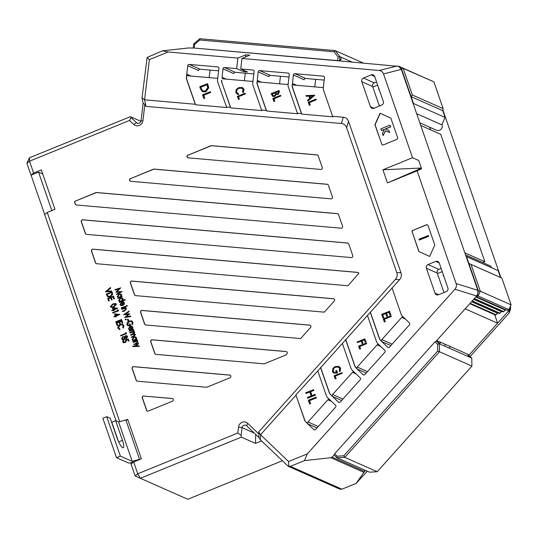 <?xml version="1.0" encoding="UTF-8"?>
<svg xmlns="http://www.w3.org/2000/svg" width="538" height="538" viewBox="0 0 538 538"><rect width="100%" height="100%" fill="white"/><g stroke="black" fill="none" stroke-linecap="round" stroke-linejoin="round"><path stroke-width="0.81" d="M378.51 89.268L379.203 89.577L378.51 89.268L378.839 88.535M377.663 85.118L372.827 87.089M194.164 48.05L339.417 60.928L337.649 60.626L338.086 56.981L334.037 51.762L199.8 40L194.601 44.405L194.164 48.05L337.649 60.626M162.59 50.807L168.112 51.991L149.382 59.631L147.13 57.452L162.59 50.807L188.946 47.922L193.229 48.111L193.734 43.887L199.82 38.723L335.181 50.592L363.278 63.02M339.855 60.969L340.003 59.705L340.836 60.068L341.173 57.25L339.922 56.698L339.417 60.928L398.53 66.389A5.703 5.407 113.9 0 1 401.368 69.51L477.805 290.238A5.703 5.407 113.9 0 1 476.587 296.095L436.385 340.944L439.331 343.762L440.575 344.313L436.802 341.126L435.02 341.818L334.656 453.763L337.198 456.197L343.782 455.8L437.676 351.065L437.562 344.246L435.02 341.818M339.969 59.994L340.836 60.068M334.037 51.762L335.181 50.592L339.922 56.698L338.086 56.981M341.173 57.25L351.966 62.025M199.8 40L199.82 38.723M194.601 44.405L193.734 43.887M281.051 76.315A14.264 1.399 -173.2 0 0 280.675 76.423A14.264 1.399 -173.2 0 0 280.419 76.638L279.565 83.8M510.569 306.021L509.035 310.453A5.703 5.407 -66.1 0 0 510.549 306.068M510.589 306.741L510.488 309.511L509.009 313.143L470.118 356.526M468.827 355.295L469.392 356.055L468.564 355.685L470.528 357.568L471.772 358.12L468.827 355.295L509.035 310.453M377.232 471.718L471.913 366.102L439.472 351.751L344.791 457.361L377.232 471.718L369.519 472.182L337.07 457.825L334.125 455.007L332.235 457.118L364.677 471.47L365.598 470.447M364.677 471.47L363.95 472.364L330.85 457.717L304.495 460.602L290.372 466.359L341.953 489.183L356.075 483.427L363.95 472.364M356.075 483.427L367.306 471.201M500.918 277.642L442.868 110.001M261.555 440.931L255.496 443.399L241.354 437.145L140.371 478.295L187.789 499.277L282.275 460.777M341.953 489.183L339.935 489.183L288.267 466.325L290.372 466.359M450.367 346.58L449.035 348.059M429.754 127.237L430.662 129.853M420.743 125.462L440.716 134.298L484.832 261.703L482.741 262.557M494.664 314.676L497.61 323.19L465.168 308.839M419.842 122.852L436.513 130.223A4.277 4.055 -66.1 0 0 441.954 124.379M491.584 267.668A4.277 4.055 -66.1 0 0 489.546 265.564L465.592 254.965M416.674 113.706L441.759 124.809L445.094 117.445L442.734 110.64L443.151 108.615L433.87 81.823L403.09 68.205L412.37 94.997L443.151 108.615M468.41 355.114L467.441 356.203M443.097 275.779L443.789 276.088L443.097 275.779L443.426 275.046M442.243 271.629L437.407 273.6M316.243 79.402A14.264 1.399 -173.2 0 0 315.867 79.51A14.264 1.399 -173.2 0 0 315.611 79.725L314.757 86.887M445.215 344.3A14.264 4.304 -46.2 0 1 444.818 345.759A29.281 29.281 0 0 1 444.677 346.129M439.499 343.284A14.264 4.304 -46.2 0 1 441.079 342.471M118.414 441.342L111.796 422.222L115.65 420.649L118.568 421.94L132.213 461.342L120.351 456.096L116.497 457.67L128.353 462.915A4.277 0.955 160.9 0 0 130.875 462.734L133.666 461.987L137.755 473.803L237.796 433.036L238.509 427.071A5.703 5.407 113.9 0 1 247.709 423.319L259.013 434.146L258.704 431.886L395.363 279.444C397.125 277.393 397.595 275.106 396.788 272.584L346.6 127.647C345.678 125.172 343.93 123.787 341.361 123.498L145.986 106.369L144.85 104.446L142.913 120.673A5.703 5.407 113.9 0 1 133.706 124.419L129.55 120.438L29.509 161.205L33.605 173.028L30.996 175.153L38.534 172.147L42.751 174.009M132.213 461.342L141.38 458.84L127.735 419.438L118.568 421.94M118.676 441.9L122.476 440.353A9.267 2.112 67.8 0 1 123.269 447.737A9.267 2.112 67.8 0 1 117.069 437.959L110.243 418.255L106.706 416.694L102.852 418.261L116.497 457.67M106.706 416.694L120.351 456.096M122.476 440.353L115.65 420.649M125.932 420.171L125.959 420.165A4.277 0.955 -19.1 0 1 127.889 419.889M139.577 459.573L133.666 461.987M135.146 475.928L140.371 478.295L137.755 473.803L135.146 475.928L131.057 464.106L133.525 462.095M413.278 103.901L413.48 103.457L445.094 117.445M413.48 103.457L411.119 96.652L442.734 110.64M412.37 94.997L411.119 96.652L401.577 69.086L401.106 68.877M398.261 66.275L433.87 81.823M401.368 69.51L398.564 66.154L403.09 68.205L401.577 69.086M245.859 73.229A14.264 1.399 -173.2 0 0 245.476 73.336A14.264 1.399 -173.2 0 0 245.227 73.558L244.373 80.713M334.125 455.007L334.656 453.763M343.782 455.8L344.791 457.361L337.07 457.825L337.198 456.197M437.562 344.246L439.331 343.762L439.472 351.751L437.676 351.065M471.913 366.102L471.772 358.12M440.575 344.313L470.528 357.568M467.912 356.412L468.564 355.685M466.11 256.465L498.141 270.641L466.076 256.377M474.012 298.973L503.292 311.926L505.801 309.754M474.361 298.577L503.938 311.663M471.907 301.32L499.439 313.499L501.947 311.327M472.256 300.93L500.078 313.237M469.795 303.674L495.565 315.073L498.087 312.901M470.151 303.277L496.218 314.804M466.527 256.653L468.88 263.459L471.039 264.434L480.32 291.226L511.1 304.844L501.82 278.052L471.039 264.434M498.141 270.641L500.495 277.447L468.88 263.459L478.43 291.024L478.107 291.744M501.82 278.052L500.495 277.447M478.43 291.024L480.32 291.226L478.154 296.008L476.372 296.734L507.152 310.352L508.941 309.626L478.154 296.008L477.26 295.187M508.941 309.626L511.1 304.844M471.57 301.697L497.468 313.156M473.675 299.35L501.329 311.583M475.78 297.003L505.182 310.009M441.133 268.422L438.873 269.343A2.851 2.703 -66.1 0 0 437.206 273.015L443.971 292.544M376.546 81.91L374.287 82.832A2.851 2.703 -66.1 0 0 372.626 86.51L379.384 106.033M210.661 70.142A14.264 1.399 -173.2 0 0 210.284 70.249A14.264 1.399 -173.2 0 0 210.028 70.471L209.174 77.627M323.385 86.914A1.426 1.352 113.9 0 1 322.121 87.526L293.694 85.038A1.426 1.352 113.9 0 1 292.511 83.511L293.351 74.984A1.426 1.352 113.9 0 1 294.878 73.693L323.304 76.181A1.426 1.352 113.9 0 1 324.488 77.707L323.298 87.654A5.703 5.407 -66.1 0 0 323.567 90.223L332.598 116.295L343.305 117.237C345.873 117.526 347.615 118.905 348.543 121.38L346.6 127.647M288.193 83.827A1.426 1.352 113.9 0 1 286.929 84.446L258.502 81.951A1.426 1.352 113.9 0 1 257.312 80.424L258.159 71.897A1.426 1.352 113.9 0 1 259.679 70.606L288.106 73.094A1.426 1.352 113.9 0 1 289.289 74.627L288.106 84.533A5.703 5.407 -66.1 0 0 288.381 87.102L297.42 113.215L301.462 113.565L292.437 87.492A5.703 5.407 113.9 0 1 292.168 84.923M258.704 431.886L260.553 434.724L295.987 395.195L304.542 419.882A5.703 5.407 -66.1 0 0 305.893 422.014L313.748 429.532A1.426 1.352 -66.1 0 0 315.678 429.418L335.564 407.239A1.426 1.352 -66.1 0 0 335.53 405.242L327.669 397.723A5.703 5.407 113.9 0 1 326.317 395.591L317.77 370.904L320.608 367.736L329.155 392.424A5.703 5.407 -66.1 0 0 330.514 394.556L338.368 402.074A1.426 1.352 -66.1 0 0 340.298 401.96L360.178 379.781A1.426 1.352 -66.1 0 0 360.144 377.784L352.289 370.265A5.703 5.407 113.9 0 1 350.931 368.133L342.383 343.446L345.685 339.767L354.724 365.874A5.703 5.407 -66.1 0 0 356.082 368.005L362.982 374.616A1.426 1.352 -66.1 0 0 364.912 374.502L384.798 352.323A1.426 1.352 -66.1 0 0 384.764 350.325L377.858 343.715A5.703 5.407 113.9 0 1 376.499 341.583L367.461 315.476L370.292 312.322L379.317 338.395A5.703 5.407 -66.1 0 0 380.675 340.52L387.602 347.158A1.426 1.352 -66.1 0 0 389.532 347.044L409.411 324.865A1.426 1.352 -66.1 0 0 409.378 322.867L402.451 316.23A5.703 5.407 113.9 0 1 401.092 314.105L392.067 288.032L399.552 279.679L395.363 279.444M230.156 375.201A1.426 1.352 -66.1 0 0 229.834 375.134L133.754 366.708A1.426 1.352 -66.1 0 0 132.301 368.644L136.37 380.393A1.426 1.352 -66.1 0 0 136.995 381.133M132.301 368.644L132.133 368.57A1.426 1.352 113.9 0 1 133.585 366.634L133.754 366.708M286.579 351.67A1.426 1.352 -66.1 0 0 286.25 351.603L152.341 339.861A1.426 1.352 -66.1 0 0 150.882 341.791L154.951 353.54A1.426 1.352 -66.1 0 0 155.576 354.28M150.882 341.791L150.721 341.717A1.426 1.352 113.9 0 1 152.173 339.787L152.341 339.861M310.244 325.268A1.426 1.352 -66.1 0 0 309.922 325.194L142.167 310.493A1.426 1.352 -66.1 0 0 140.714 312.423L144.783 324.172A1.426 1.352 -66.1 0 0 145.408 324.912M140.714 312.423L140.546 312.349A1.426 1.352 113.9 0 1 142.005 310.419L142.167 310.493M333.916 298.866A1.426 1.352 -66.1 0 0 333.594 298.792L131.998 281.125A1.426 1.352 -66.1 0 0 130.546 283.055L134.614 294.804A1.426 1.352 -66.1 0 0 135.24 295.544M130.546 283.055L130.378 282.981A1.426 1.352 113.9 0 1 131.83 281.051L131.998 281.125M358.241 272.517A1.426 1.352 -66.1 0 0 357.918 272.45L93.074 249.228A1.426 1.352 -66.1 0 0 91.621 251.165L95.69 262.914A1.426 1.352 -66.1 0 0 96.315 263.654M91.621 251.165L91.453 251.091A1.426 1.352 113.9 0 1 92.906 249.161L93.074 249.228M348.073 243.149A1.426 1.352 -66.1 0 0 347.75 243.075L82.906 219.86A1.426 1.352 -66.1 0 0 81.446 221.797L85.515 233.546A1.426 1.352 -66.1 0 0 86.147 234.286M81.446 221.797L81.285 221.723A1.426 1.352 113.9 0 1 82.738 219.786L82.906 219.86M129.55 120.438L131.064 117.533L136.437 122.677A2.851 2.703 -66.1 0 0 141.037 120.801L143.135 103.222L142.012 97.977L147.13 57.452M288.267 466.325L260.379 439.802L258.899 437.529L246.653 425.8A2.851 2.703 -66.1 0 0 242.046 427.676L241.132 435.383L241.354 437.145M255.819 434.576L258.267 436.923M149.382 59.631L144.581 99.812L195.24 104.258L195.57 104.802L186.861 79.644A5.703 5.407 113.9 0 1 186.592 77.075L186.928 74.257A1.426 1.352 -66.1 0 0 188.112 75.784L216.538 78.272A1.426 1.352 -66.1 0 0 217.803 77.66M253.001 80.74A1.426 1.352 113.9 0 1 251.73 81.359L223.304 78.864A1.426 1.352 113.9 0 1 222.12 77.337L222.967 68.81A1.426 1.352 113.9 0 1 224.487 67.519L236.666 68.588L243.425 71.581L247.487 71.931L240.728 68.945L252.914 70.014A1.426 1.352 113.9 0 1 254.097 71.541L252.752 82.812A5.703 5.407 -66.1 0 0 253.021 85.387L261.569 110.068L266.29 110.485L257.245 84.372A5.703 5.407 113.9 0 1 256.976 81.803M195.57 104.802L226.706 107.526L217.829 82.301A5.703 5.407 -66.1 0 1 217.554 79.725L218.905 68.454A1.426 1.352 113.9 0 0 217.715 66.927L189.295 64.432A1.426 1.352 113.9 0 0 187.769 65.723L186.424 77.001A5.703 5.407 113.9 0 0 186.693 79.57L195.24 104.258M210.419 91.736L210.661 92.442L203.741 95.266L204.79 98.293L203.828 98.541L202.537 94.802L210.419 91.736M207.453 83.578L208.589 87.781L205.738 91.655L202.55 91.722L200.58 89.167L199.739 86.726L207.621 83.652L208.757 87.855L205.906 91.729L202.638 91.763M354.091 371.987A1.426 1.352 -66.1 0 0 352.491 372.33L332.605 394.509A1.426 1.352 -66.1 0 0 332.645 396.506L330.514 394.556M222.967 68.81L233.781 73.598A1.426 1.352 113.9 0 1 235.301 72.307L253.815 73.928M374.67 76.483A2.851 2.703 -66.1 0 0 371.186 74.903L363.473 78.05A2.851 2.703 -66.1 0 0 361.805 81.722L370.447 106.679A2.851 2.703 -66.1 0 0 373.93 108.259L381.65 105.112A2.851 2.703 -66.1 0 0 383.312 101.44L374.67 76.483M439.25 262.995A2.851 2.703 -66.1 0 0 435.773 261.414L428.053 264.561A2.851 2.703 -66.1 0 0 426.392 268.233L435.034 293.19A2.851 2.703 -66.1 0 0 438.517 294.77L446.231 291.623A2.851 2.703 -66.1 0 0 447.892 287.951L439.25 262.995M476.587 296.095L477.952 293.297L477.805 290.238M260.379 439.802L260.553 434.724L288.556 461.543L307.292 453.911L454.933 289.222C456.352 287.521 456.742 285.638 456.11 283.56L417.085 170.855L387.461 182.927L382.915 169.793L412.532 157.721L383.513 73.914C382.733 71.904 381.294 70.767 379.196 70.498L241.979 58.467L240.728 68.945M396.788 272.584L400.978 272.813L348.543 121.38M400.978 272.813C401.785 275.335 401.308 277.628 399.552 279.679M381.644 144.083A1.426 1.352 113.9 0 0 383.386 144.877L396.755 139.423A1.426 1.352 113.9 0 0 397.589 137.587L390.857 118.145L380.063 113.256L374.912 124.648L381.805 144.157A1.426 1.352 -66.1 0 0 382.437 144.897M434.791 245.025L428.06 225.59A1.426 1.352 113.9 0 0 426.318 224.797L413.11 230.325A1.426 1.352 -66.1 0 0 412.283 232.16L419.015 251.596L429.64 256.418L434.791 245.025M412.283 232.16L418.846 251.522L429.64 256.418M412.115 232.086A1.426 1.352 113.9 0 1 412.949 230.251M241.979 58.467L249.82 55.179L245.758 54.822L237.917 58.111L168.112 51.991M469.183 354.905L436.735 340.547M119.705 421.664L47.25 212.429L54.963 209.282L41.318 169.88L33.605 173.028M91.453 251.091L95.522 262.84A1.426 1.352 113.9 0 0 96.638 263.721L347.972 285.759L358.873 273.257A1.426 1.352 113.9 0 0 357.75 272.376L92.906 249.161M150.721 341.717L154.789 353.466A1.426 1.352 113.9 0 0 155.906 354.354L264.158 363.843L285.913 354.979L286.902 353.876A1.426 1.352 113.9 0 0 286.088 351.529L152.173 339.787M132.133 368.57L136.201 380.319A1.426 1.352 113.9 0 0 137.318 381.2L206.646 387.279L229.955 377.784A1.426 1.352 113.9 0 0 229.665 375.06L133.585 366.634M140.546 312.349L144.614 324.098A1.426 1.352 113.9 0 0 145.731 324.986L300.628 338.563L310.567 327.474A1.426 1.352 113.9 0 0 309.754 325.12L142.005 310.419M130.378 282.981L134.446 294.73A1.426 1.352 113.9 0 0 135.563 295.618L324.3 312.161L334.239 301.072A1.426 1.352 113.9 0 0 333.425 298.718L131.83 281.051M81.285 221.723L85.354 233.472A1.426 1.352 113.9 0 0 86.47 234.353L351.314 257.567A1.426 1.352 113.9 0 0 352.767 255.637L348.698 243.889A1.426 1.352 113.9 0 0 347.582 243.008L82.738 219.786M74.876 202.813L75.179 204.097A1.426 1.352 113.9 0 0 76.295 204.985L341.146 228.199A1.426 1.352 113.9 0 0 342.598 226.269L338.53 214.521A1.426 1.352 113.9 0 0 337.413 213.633L96.181 192.49L75.703 200.97A1.426 1.352 -66.1 0 0 74.876 202.813L75.347 204.171A1.426 1.352 -66.1 0 0 75.972 204.911M74.708 202.739A1.426 1.352 113.9 0 1 75.542 200.903M130.384 178.549A1.426 1.352 113.9 0 0 130.667 181.272L330.971 198.831A1.426 1.352 113.9 0 0 332.43 196.901L328.362 185.153A1.426 1.352 113.9 0 0 327.238 184.265L153.693 169.053L130.546 178.623A1.426 1.352 -66.1 0 0 130.344 181.198M187.896 155.112A1.426 1.352 113.9 0 0 188.179 157.836L320.803 169.463A1.426 1.352 113.9 0 0 322.255 167.526L318.187 155.778A1.426 1.352 113.9 0 0 317.07 154.897L211.199 145.616L188.058 155.186A1.426 1.352 -66.1 0 0 187.856 157.762M143.76 396.008A1.426 1.352 -66.1 0 0 142.301 397.938L146.571 410.265A1.426 1.352 -66.1 0 0 148.313 411.052L172.442 401.22A1.426 1.352 -66.1 0 0 172.153 398.497L143.922 396.082A1.426 1.352 -66.1 0 0 142.469 398.012L146.739 410.333A1.426 1.352 -66.1 0 0 147.365 411.079M120.768 287.85L116.793 291.663L122.099 291.683L116.638 294.555L116.484 294.111L120.404 292.047L115.811 292.181L119.275 288.792L115.071 290.043L114.917 289.592L120.768 287.85L117.049 291.65M122.039 291.509L116.638 294.555M120.243 292.134L115.811 292.181M119.073 288.973L115.071 290.043M119.887 301.583L118.636 300.574L120.196 297.991L122.099 297.965L122.92 298.839L122.503 300.52L124.971 299.511L125.293 300.029L119.49 302.396L119.167 301.879L119.887 301.583L119.523 301.482M122.18 298.005L123.088 298.913L122.671 300.594M130.196 326.862L129.113 328.745L129.725 329.478M129.638 329.444L130.257 329.586L130.142 330.043L129.315 329.875L128.447 328.906L129.974 326.304L131.494 326.136L132.725 327.158L132.388 328.866L131.084 329.828L130.035 326.788L128.945 328.671L130.425 329.659L130.31 330.117L129.402 329.908M131.998 326.304L131.494 326.136M131.655 326.21L132.893 327.232L132.556 328.94L131.084 329.828M133.337 329.155L133.491 329.599L132.879 329.848L133.827 330.809L132.187 330.211L129.355 331.28L129.201 330.836L133.337 329.155L133.653 329.673L133.135 329.881M132.879 329.848L133.996 330.883M133.861 330.877L133.316 330.769M133.478 330.601L132.355 330.285L129.355 331.28M133.827 330.809L134.244 331.368L133.606 331.63M133.357 331.59L134.534 332.383L133.895 333.816L135.307 334.609L133.72 336.512L131.48 337.427L131.326 336.983L133.565 336.068L134.769 334.723L132.321 334.549L130.714 335.201L130.559 334.757L132.657 333.903L133.996 332.497L131.682 332.269L129.94 332.982L129.786 332.538L133.922 330.85L134.076 331.294L133.357 331.59L134.702 332.457L134.056 333.89M134.769 334.011L135.475 334.683L133.888 336.586L131.48 337.427M134.386 334.286L130.714 335.201M133.606 332.06L129.94 332.982M111.877 291.825L112.496 294.299L110.283 296.788L107.775 296.915L106.215 294.131L112.038 291.899L112.664 294.373L110.451 296.862L107.862 296.949M113.525 296.189L114.426 298.785L113.679 298.946L112.933 296.794L111.191 297.507L112.106 299.727L111.359 299.888L110.613 297.743L108.434 298.63L109.348 300.85L108.602 301.011L107.701 298.422L113.525 296.189M112.973 296.922L111.359 297.581M110.653 297.864L108.602 298.704M117.721 308.227L114.002 309.989L114.177 310.507L113.599 310.742L113.256 310.15L111.944 310.682L111.796 310.238L113.101 309.706L112.381 307.635L117.721 308.227L113.834 309.915L114.016 310.433L113.431 310.668M113.296 310.278L111.944 310.682M118.293 309.955L118.589 310.816L112.765 313.049L112.61 312.605L117.688 310.534L117.459 309.868L118.293 309.955M126.161 339.922L126.464 340.406L125.098 342.578L123.31 342.645L122.556 341.805L123.679 339.774L123.148 341.596L123.686 342.161L124.971 342.121L125.845 340.527L125.206 339.66L128.192 338.947L129.026 340.951L128.279 341.112L127.735 339.545L126.161 339.922L126.625 340.48L125.267 342.645L123.397 342.679M127.775 339.646L126.329 339.996M123.679 339.774L123.996 340.292L123.316 341.67L123.767 342.188M126.894 335.746L127.654 336.506L126.625 338.382L125.226 338.227L123.733 339.801M125.058 338.153L123.848 339.626L122.563 339.767L121.527 338.832L122.751 336.606L124.608 336.855L125.576 335.712L126.813 335.705L127.486 336.432L126.464 338.308L125.421 338.348M123.848 339.626L122.341 339.7M124.251 336.633L124.614 336.822M126.222 332.847L126.517 333.701L120.694 335.934L120.539 335.49L125.616 333.419L125.388 332.753L126.222 332.847M122.684 324.401L123.901 325.672L123.384 328.079L122.758 327.79L123.155 325.833L122.187 324.811L120.088 324.885L118.542 327.884L120.021 329.048L119.806 329.538L119.006 329.296M122.267 324.851L120.256 324.959M121.965 320.547L122.859 323.143L122.113 323.304L121.366 321.159L119.631 321.865L120.539 324.091L119.792 324.253L119.046 322.101L116.874 322.988L117.782 325.214L117.035 325.376L116.134 322.78L121.965 320.547M121.413 321.28L119.792 321.939M119.093 322.228L117.035 323.062M121.608 319.518L121.756 319.962L115.932 322.195L115.778 321.751L121.608 319.518M119.873 314.434L116.147 316.196L116.329 316.714L115.751 316.949L115.401 316.357L114.096 316.895L113.942 316.445L115.246 315.914L114.533 313.842L119.873 314.434L115.986 316.122L116.161 316.64L115.583 316.882M115.448 316.485L114.096 316.895M115.764 303.56L116.49 304.266L114.043 307.016L111.11 307.332M110.391 287.534L110.559 288.018L106.726 291.266L111.581 290.977L111.749 291.462L105.394 291.771L110.391 287.534L110.72 288.092L106.995 291.253M111.581 290.977L111.917 291.535L105.421 291.845M138.199 343.204L138.367 343.688L135.623 345.995L139.107 345.826L139.275 346.311L132.926 346.62L132.758 346.136L134.83 346.035L138.199 343.204L138.535 343.762L135.892 345.981M139.107 345.826L139.443 346.385L132.926 346.62M137.177 340.245L137.331 340.689L136.585 340.991L137.802 341.818L136.101 343.809L133.989 344.67L133.834 344.226L136.719 343.056L137.284 341.986L136.773 341.462L133.195 342.376L133.041 341.933L137.177 340.245L137.493 340.762L136.827 341.038M137.251 341.179L136.585 340.991M136.753 341.065L137.97 341.892L136.269 343.883L133.989 344.67M136.854 341.502L133.195 342.376M133.35 340.46L132.106 339.478L133.686 336.943L135.603 336.909L136.39 337.75L136 339.377L136.766 339.068L137.089 339.586L132.953 341.274L132.63 340.756L133.35 340.46L132.967 340.352M135.684 336.949L136.558 337.824L136.168 339.451M131.743 320.924L132.973 322.201L132.55 324.643L131.85 324.394L132.227 322.37L131.238 321.347L129.187 321.394L127.641 324.508L128.427 325.423M131.326 321.388L129.349 321.468M129.187 321.394L127.479 324.434L128.34 325.389L129.813 325.45L129.328 324.037L129.907 323.802L130.714 325.732L128.004 325.84M128.145 319.263L128.737 320.964L128.158 321.199L127.398 319.424L128.145 319.263M125.744 319.148L126.349 319.323L126.006 319.888L125.24 319.639L125.583 319.074L126.349 319.323L125.744 319.148M128.817 311.085L128.979 311.549L125.226 314.111L129.739 313.748L126.154 316.781L130.532 316.035L130.687 316.492L124.587 317.528L128.374 314.353L123.592 314.656L128.979 311.159L129.14 311.623L125.536 314.084M129.739 313.748L126.477 316.721M130.532 316.035L130.855 316.566L124.587 317.528M128.252 314.448L123.626 314.737M125.731 307.198L125.885 307.642L125.139 307.951L126.363 308.772L124.661 310.769L122.55 311.63L122.395 311.179L125.28 310.009L125.838 308.94L125.327 308.415L121.749 309.33L121.595 308.886L125.731 307.198L126.053 307.716L125.388 307.992M125.805 308.139L125.139 307.951M125.307 308.025L126.524 308.846L124.823 310.843L122.55 311.63M125.415 308.456L121.749 309.33M125.542 306.243L125.697 306.687L121.393 308.301L121.238 307.857L125.542 306.243M126.793 305.564L127.358 305.759L127.049 306.304L126.322 306.035L126.625 305.49L127.358 305.759L126.793 305.564M121.756 302.477L120.667 304.36L121.279 305.093M121.198 305.059L121.81 305.201L121.696 305.658L120.875 305.49L120.008 304.528L121.534 301.919L123.047 301.751L124.285 302.773L123.948 304.488L122.637 305.443L121.588 302.403L120.499 304.286L121.978 305.275L121.864 305.732L120.956 305.523M123.552 301.919L123.047 301.751M123.215 301.825L124.446 302.847L124.11 304.555L122.637 305.443M118.501 297.588L117.264 296.613L118.837 294.071L120.761 294.044L121.548 294.878L121.158 296.512L121.924 296.196L122.24 296.714L118.104 298.402L117.788 297.884L118.501 297.588L118.118 297.487M120.842 294.078L121.716 294.952L121.326 296.586M297.42 113.215L297.749 113.76L266.619 111.03L257.413 84.446A5.703 5.407 113.9 0 1 257.144 81.877M280.533 95.313L280.91 95.993L273.983 98.817L274.824 101.238L273.862 101.487L272.813 98.454L280.533 95.313L280.742 95.919L273.815 98.743L274.656 101.164L273.862 101.487M278.852 90.465L279.262 91.655L278.025 94.372L276.122 94.291L274.582 96.349L272.679 96.383L271.132 93.605L279.02 90.539L279.43 91.729L278.193 94.446L276.29 94.365L274.75 96.423L272.759 96.423M276.122 94.291L276.471 94.466M332.598 116.295L332.928 116.84L301.791 114.11L292.605 87.566A5.703 5.407 113.9 0 1 292.329 84.997M315.954 99.106L316.331 99.786L309.404 102.603L310.244 105.031L309.283 105.28L308.234 102.247L315.954 99.106L316.162 99.712L309.236 102.529L310.076 104.957L309.283 105.28M306.156 96.241L305.927 95.582L314.757 95.239L307.951 101.009L307.554 100.276L309.733 98.427L308.92 96.073L306.156 96.241L308.946 96.154M237.917 58.111L236.666 68.588M261.569 110.068L261.898 110.613L230.768 107.882L221.891 82.657L230.439 107.344L226.377 106.988M221.891 82.657A5.703 5.407 113.9 0 1 221.616 80.081M142.012 97.977L144.581 99.812L145.986 106.369M301.462 113.565L301.791 114.11M266.29 110.485L266.619 111.03M230.439 107.344L230.768 107.882M295.987 395.195L304.703 419.956A5.703 5.407 -66.1 0 0 306.061 422.088L308.025 423.964A1.426 1.352 113.9 0 1 307.992 421.967L327.871 399.795A1.426 1.352 113.9 0 1 329.471 399.445M417.085 170.855L421.557 168.703L418.712 160.492L412.532 157.721M382.915 169.793L421.187 168.024M387.461 182.927L421.274 168.273M421.557 168.703L418.712 160.492M44.694 214.507L31.076 175.186M30.996 175.153L26.9 163.33L29.509 161.205L29.395 157.816L130.378 116.665L131.064 117.533M130.667 462.781L131.111 464.065M116.067 420.83L44.641 214.554L47.25 212.429M140.922 121.326L130.378 116.665M29.395 157.816L26.9 163.33M241.132 435.383L237.796 433.036M317.77 370.904L295.994 394.798M320.608 367.736L342.383 343.446M345.685 339.767L367.461 315.476M370.292 312.322L392.067 288.032M307.292 453.911L304.495 460.602M330.85 457.717L332.235 457.118M259.013 434.146L258.899 437.529M288.556 461.543L288.758 466.466M143.135 103.222L144.85 104.446M51.836 210.56L38.534 172.147M255.496 443.399L255.698 434.469M427.434 224.844A1.426 1.352 -66.1 0 0 426.486 224.871L413.11 230.325M428.389 235.53L428.672 236.357L419.27 240.042L418.988 239.222L428.389 235.53M380.231 113.33L375.08 124.722L381.805 144.157M390.016 125.125L390.588 126.78L385.201 128.972L388.819 130.425L389.525 132.462L385.369 130.795L383.096 135.569L382.377 133.491L384.367 129.315L381.355 130.539L380.783 128.891L390.016 125.125L390.756 126.854L385.376 129.039M388.819 130.425L389.694 132.536L385.538 130.868L383.096 135.569M384.287 129.49L381.355 130.539M428.221 235.456L428.672 236.357M428.504 236.283L419.27 240.042M337.904 213.781A1.426 1.352 -66.1 0 0 337.575 213.707L96.349 192.564L75.703 200.97M327.729 184.413A1.426 1.352 -66.1 0 0 327.407 184.339L153.855 169.127L130.546 178.623M317.561 155.038A1.426 1.352 -66.1 0 0 317.238 154.971L211.367 145.69L188.058 155.186M172.644 398.638A1.426 1.352 -66.1 0 0 172.321 398.571L143.922 396.082M345.685 339.37L354.892 365.948A5.703 5.407 -66.1 0 0 356.25 368.079L357.259 369.048A1.426 1.352 -66.1 0 1 357.225 367.05L377.111 344.871A1.426 1.352 -66.1 0 1 378.712 344.528M403.325 317.07A1.426 1.352 -66.1 0 0 401.725 317.413L381.845 339.592A1.426 1.352 -66.1 0 0 381.879 341.59L380.675 340.52M370.292 311.926L379.485 338.469A5.703 5.407 -66.1 0 0 380.843 340.594M391.133 315.813L391.348 316.418L384.421 319.242L385.262 321.663L384.3 321.912L383.251 318.886L391.133 315.813M389.559 311.267L390.783 314.804L389.828 315.053L388.813 312.121L386.439 313.089L387.622 316.095L386.661 316.344L385.645 313.412L382.679 314.622L383.863 317.622L382.901 317.871L381.677 314.34L389.559 311.267M388.86 312.248L386.607 313.163M385.692 313.533L382.848 314.696M366.459 343.056L366.667 343.661L359.747 346.485L360.588 348.906L359.626 349.155L358.577 346.129L366.459 343.056M357.353 342.592L357.145 341.986L364.858 338.839L366.109 342.047L365.154 342.296L364.28 339.767L361.906 340.736L362.948 343.338L362.155 343.661L361.112 341.058L357.353 342.592L361.153 341.186M364.32 339.895L362.067 340.81M320.608 367.34L329.323 392.498A5.703 5.407 -66.1 0 0 330.682 394.623M338.98 366.452L340.628 368.187L340.05 371.516L339.155 371.2L339.673 368.443L338.328 367.05L335.685 367.178C333.822 367.999 333.049 369.377 333.358 371.328L334.454 372.592M338.409 367.084L335.685 367.178M335.524 367.104C333.661 367.925 332.881 369.303 333.19 371.254L334.374 372.552L336.385 372.639L335.719 370.716L336.674 370.467L337.548 372.995L333.883 373.164M341.96 372.693L342.168 373.298L335.248 376.123L336.089 378.55L335.127 378.799L334.078 375.766L341.96 372.693M316.183 397.165L316.425 397.871L309.505 400.689L310.554 403.722L309.592 403.971L308.301 400.232L316.183 397.165M313.425 389.613L313.674 390.319L310.507 391.61L311.906 395.652L315.073 394.361L315.315 395.067L307.601 398.214L307.353 397.508L311.112 395.975L309.713 391.933L305.954 393.466L305.712 392.76L313.593 389.687L313.836 390.393L310.675 391.684L312.027 395.598M315.073 394.361L315.483 395.141L307.601 398.214M309.76 392.054L305.954 393.466M382.679 314.622L383.863 317.622M383.695 317.548L382.901 317.871M386.439 313.089L387.622 316.095M387.454 316.021L386.661 316.344M389.398 311.193L390.783 314.804M390.622 314.73L389.828 315.053M390.971 315.739L391.18 316.344L384.253 319.168L385.262 321.663M385.094 321.589L384.3 321.912M361.906 340.736L362.948 343.338M362.78 343.264L361.987 343.587M364.858 338.839L366.109 342.047M365.941 341.973L365.154 342.296M366.297 342.982L366.506 343.587L359.579 346.411L360.588 348.906M360.42 348.839L359.626 349.155M341.798 372.619L342.007 373.231L335.08 376.049L336.089 378.55M335.92 378.476L335.127 378.799M336.506 370.393L337.387 372.921L333.795 373.123L332.39 371.536L332.941 368.315L335.282 366.512L338.893 366.412L340.628 368.187M340.46 368.113L340.05 371.516M339.881 371.442L339.155 371.2M289.007 77.015L270.493 75.387A1.426 1.352 -66.1 0 0 268.973 76.678L258.159 71.897M324.199 80.095L305.692 78.474A1.426 1.352 -66.1 0 0 304.165 79.765L293.351 74.984M218.616 70.841L200.109 69.22A1.426 1.352 -66.1 0 0 198.583 70.512L187.769 65.723M222.053 82.731A5.703 5.407 113.9 0 1 221.784 80.155M242.416 87.559L244.05 89.288L243.344 92.57L242.544 92.206L243.089 89.53L241.764 88.138L238.906 88.239C237.056 88.992 236.276 90.317 236.572 92.227L238.59 93.814L238.294 94.48L237.319 94.204L235.772 92.529L236.263 89.496L238.751 87.613L242.335 87.526L243.882 89.214L243.176 92.496M241.851 88.178L239.074 88.313C237.224 89.066 236.444 90.391 236.74 92.301L237.937 93.619M238.59 93.814L238.462 94.553L237.399 94.244M245.046 93.229L245.422 93.908L238.502 96.732L239.336 99.16L238.549 99.483L237.332 96.376L245.046 93.229L245.254 93.834L238.334 96.658L239.175 99.086L238.381 99.409M314.589 95.165L307.783 100.936M309.807 96.02L310.433 97.835L312.78 95.845L309.807 96.02L310.54 97.741M312.672 95.932L309.969 96.094M275.799 92.401L276.519 93.72L277.803 93.773L278.516 92.092L278.267 91.393L275.799 92.401L276.754 93.834M278.314 91.514L275.96 92.475M272.134 93.888L273.203 95.757L274.373 95.744L275.409 94.177L275.005 92.724L272.134 93.888L273.284 95.791M275.046 92.845L272.302 93.962M121.924 296.196L122.079 296.64L117.943 298.328M121.05 295.12L120.451 294.481L118.985 294.521L117.788 296.445L118.414 297.097L119.846 297.043L121.05 295.12M120.532 294.521L119.154 294.595L117.95 296.519L118.501 297.137M124.971 299.511L125.125 299.955L119.322 302.322M122.422 299.074L121.796 298.408L120.344 298.435L119.154 300.399L119.813 301.092L121.232 301.038L122.422 299.074M121.877 298.449L120.512 298.509L119.322 300.473L119.9 301.125M122.113 302.242L122.994 304.79L123.78 303.002L123.094 302.295L122.113 302.242L123.108 304.71M123.263 302.369L122.274 302.316M126.625 305.49L127.19 305.685L126.887 306.23L126.322 306.035M125.374 306.169L125.697 306.687M125.529 306.613L121.393 308.301M125.583 319.074L126.181 319.249L125.838 319.814L125.24 319.639M127.977 319.189L128.737 320.964M128.569 320.89L127.99 321.125M129.907 323.802L130.552 325.658L127.916 325.806L126.887 324.636L127.291 322.282L129.006 320.957L131.655 320.883L132.973 322.201M132.805 322.127L132.55 324.643M132.382 324.569L131.85 324.394M130.552 326.627L131.44 329.175L132.227 327.386L131.541 326.68L130.552 326.627L131.548 329.095M131.702 326.754L130.721 326.7M133.996 332.497L133.525 332.02M134.769 334.723L134.305 334.246M136.766 339.068L136.921 339.512L132.785 341.2M135.899 337.985L135.294 337.353L133.834 337.387L132.63 339.317L133.256 339.969L134.688 339.915L135.899 337.985M135.374 337.393L134.002 337.461L132.799 339.391L133.343 340.003M111.494 292.632L107.116 294.414L107.721 296.088L110.129 296.344L111.877 294.273L111.447 292.504L106.948 294.34L108.205 296.445M107.889 296.162L108.293 296.478M108.434 298.63L109.348 300.85M109.18 300.776L108.602 301.011M111.191 297.507L112.106 299.727M111.938 299.653L111.359 299.888M113.357 296.115L114.426 298.785M114.258 298.711L113.679 298.946M110.371 306.613L112.825 303.909L115.69 303.526L116.322 304.192L113.881 306.942L111.023 307.299L110.371 306.613M115.381 304.031L113.148 304.427L110.956 306.391L112.247 306.916L113.726 306.499L115.744 304.441L112.987 304.353L110.956 306.391L111.4 306.842M115.744 304.441L115.293 303.99M111.124 306.465L111.487 306.868M113.256 308.247L113.679 309.471L115.946 308.55L113.256 308.247L113.8 309.417M115.838 308.59L113.424 308.321M118.125 309.881L118.589 310.816M118.427 310.742L112.765 313.049M115.408 314.454L115.831 315.678L118.098 314.757L115.408 314.454L115.952 315.631M117.99 314.797L115.576 314.528M121.44 319.444L121.756 319.962M121.595 319.888L115.932 322.195M116.874 322.988L117.782 325.214M117.614 325.14L117.035 325.376M119.631 321.865L120.539 324.091M120.371 324.017L119.792 324.253M121.796 320.48L122.859 323.143M122.691 323.069L122.113 323.304M120.088 324.885L118.373 327.81L119.853 328.974L119.638 329.464L117.788 328.032L118.145 325.806L119.974 324.427L122.603 324.36L123.901 325.672M123.733 325.598L123.215 328.005M119.315 328.805L120.021 329.048M126.053 332.773L126.517 333.701M126.349 333.627L120.694 335.934M124.513 337.649L123.969 337.057L122.886 337.057L122.113 338.604L122.63 339.196L123.686 339.189L124.513 337.649M126.901 336.647L125.724 336.156L125.092 337.407L126.329 337.857L126.901 336.647L126.464 336.163M126.544 336.203L125.892 336.23L125.092 337.407L125.515 337.857M125.26 337.474L125.603 337.891M124.049 337.097L123.054 337.131L122.281 338.671L122.718 339.229M128.192 338.947L129.026 340.951M128.858 340.877L128.279 341.112M243.721 70.27A17.115 5.192 -85 0 1 243.425 71.581M245.758 54.822L245.496 56.994M484.832 261.703L464.866 252.867M200.775 87.109L202.066 90.182L203.088 91.009L205.496 90.949L207.722 87.674L206.908 84.607L200.775 87.109L202.227 90.256L203.169 91.05M206.948 84.735L200.943 87.183M210.25 91.662L210.499 92.368L203.572 95.192L204.79 98.293M204.622 98.219L203.828 98.541M316.014 397.091L316.263 397.797L309.337 400.615L310.554 403.722M310.386 403.648L309.592 403.971M509.009 313.143L509.109 310.365M139.598 459.566L125.959 420.165M314.555 429.889L313.748 429.532M388.402 347.514L387.602 347.158M363.789 374.973L362.982 374.616M141.037 120.801L142.913 120.673M138.037 123.384L136.437 122.677L133.706 124.419M254.239 433.063L242.046 427.676L238.509 427.071M339.169 402.431L338.368 402.074M341.623 400.48L332.645 396.506M342.894 399.061L332.605 394.509M356.136 373.944L352.491 372.33M235.301 72.307L224.487 67.519M253.674 70.35L252.914 70.014M226.135 79.113L222.12 77.337M374.65 76.436L371.186 74.903M373.977 108.239L370.447 106.679M372.626 86.51L361.805 81.722M374.287 82.832L363.473 78.05M439.237 262.947L435.773 261.414M438.564 294.75L435.034 293.19M437.206 273.015L426.392 268.233M438.873 269.343L428.053 264.561M379.196 70.498L397.01 65.979M341.361 123.498L343.305 117.237M190.943 76.033L186.928 74.257M318.281 426.52L307.992 421.967M317.003 427.939L308.025 423.964M331.516 401.402L327.871 399.795M456.11 283.56L477.838 290.352M401.328 69.395L383.513 73.914M476.661 296.008L454.933 289.222M247.709 423.319L246.653 425.8M418.557 168.273L418.907 169.288M366.243 373.022L357.259 369.048M367.515 371.603L357.225 367.05M380.749 346.485L377.111 344.871M392.128 344.145L381.845 339.592M390.857 345.564L381.879 341.59M405.37 319.027L401.725 317.413M288.866 73.437L288.106 73.094M261.327 82.2L257.312 80.424M270.493 75.387L259.679 70.606M296.525 85.286L292.511 83.511M305.692 78.474L294.878 73.693M324.064 76.517L323.304 76.181M218.482 67.263L217.715 66.927M200.109 69.22L189.295 64.432"/></g></svg>
